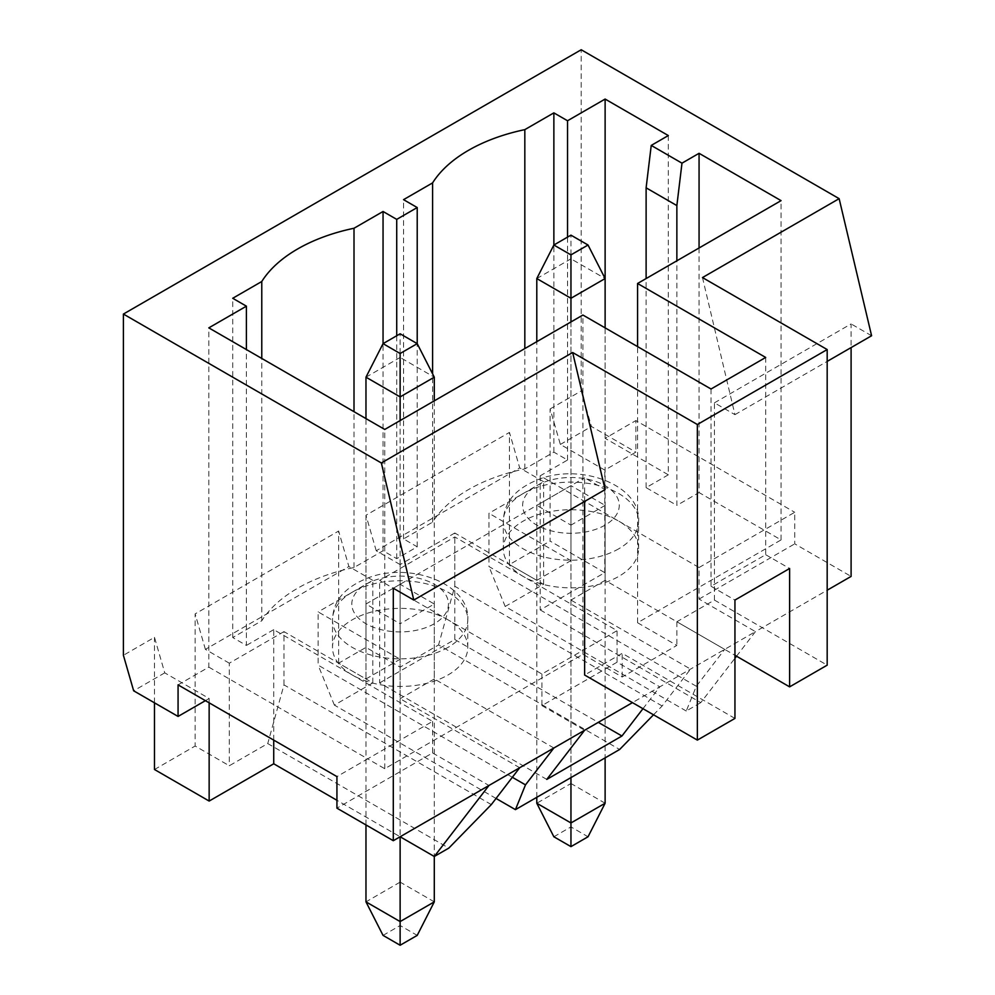 <?xml version="1.0" encoding="UTF-8"?>
<svg xmlns="http://www.w3.org/2000/svg" width="995" height="995" viewBox="0 0 995 995"><rect width="100%" height="100%" fill="white"/><g stroke="black" fill="none" stroke-linecap="round" stroke-linejoin="round"><path stroke-width="0.75" stroke-dasharray="4.97 3.73" d="M699.062 247.979L699.062 492.575L676.861 505.385L676.861 260.802M273.724 740.106L273.724 629.648L432.589 721.375L367.677 758.849L384.754 768.712L582.908 654.312L622.198 676.998L676.861 645.432L637.571 622.746L781.063 539.912L699.062 492.575M781.063 539.912L781.063 200.642M400.127 420.574L400.127 836.758L336.932 800.279M154.486 769.508L195.144 746.026L229.31 765.752L267.742 743.563L448.82 848.101M642.957 708.701L659.784 686.861L755.441 631.626L699.062 599.077L699.062 567.523L540.21 475.809L567.536 460.026L553.867 452.128L524.825 468.894A154.001 88.916 0 0 0 432.589 522.151L403.547 538.917L417.216 546.815L396.719 558.643L383.05 550.757L354.009 567.523A154.001 88.916 0 0 0 261.772 620.78L232.73 637.546L246.399 645.432L246.399 349.556M273.724 629.648L246.399 645.432M447.961 619.798A67.648 39.054 0 0 0 374.244 611.328A67.648 39.054 0 0 0 332.492 647.409A67.648 39.054 0 0 0 352.305 675.02A67.648 39.054 0 0 0 447.961 675.02A67.648 39.054 0 0 0 467.774 647.409A67.648 39.054 0 0 0 447.961 619.798L379.63 580.346L454.79 536.952L523.121 576.404A67.648 39.054 0 0 0 618.778 576.404A67.648 39.054 0 0 0 638.591 548.78A67.648 39.054 0 0 0 618.778 521.169A67.648 39.054 0 0 0 545.073 512.699A67.648 39.054 0 0 0 503.308 548.78A67.648 39.054 0 0 0 523.121 576.404L617.074 630.643L541.914 674.038L447.961 619.798M699.062 567.523L794.731 512.288L794.731 543.855L851.098 576.404M209.149 702.831L209.149 698.49L164.747 672.856L154.486 637.347L123.405 655.295M154.486 702.831L154.486 637.347M540.21 475.809L540.21 609.935L604.773 572.647L550.111 541.093L550.111 408.933L560.359 444.442L604.773 470.088L635.867 452.14L635.867 420.574L794.731 512.288M540.21 609.935L700.779 702.632L734.944 658.255M653.516 714.796L662.148 705.977L690.53 669.1L570.956 600.072L570.956 525.111L536.79 505.385L570.956 485.659L605.122 505.385L605.122 580.346L724.696 649.374L696.313 686.251L686.251 711.015L700.779 702.632M686.251 711.015L505.186 606.477L543.618 584.289L509.452 564.563L550.111 541.093M604.773 572.647L604.773 470.088M734.944 718.415L622.198 653.329L584.625 675.02M702.482 277.568L734.944 414.654L714.447 402.826L714.447 600.072L676.861 621.763L734.944 655.295M714.447 600.072L827.181 665.157M711.027 389.008L711.027 586.254L765.69 554.7L765.69 357.454M622.198 676.998L622.198 653.329M584.625 501.443L584.625 477.774L605.122 489.602M393.299 588.232L584.625 477.774M541.914 674.038L541.914 705.592L617.074 662.197L659.784 686.861L632.447 702.632M736.524 656.202L755.441 631.626L827.181 590.209M714.447 402.826L851.098 323.922L851.098 347.591M676.861 621.763L676.861 645.432M582.908 654.312L582.908 315.042M384.754 768.712L384.754 429.442M637.571 622.746L637.571 346.608M734.944 414.654L827.181 361.396M871.595 335.75L851.098 323.922M496.057 798.45L334.37 705.107L372.802 682.918L338.636 663.192L365.973 647.409L400.127 667.135L438.571 644.947L619.636 749.484M491.319 804.594L283.973 684.883L267.742 743.563M519.701 767.73L400.127 698.689L400.127 623.741L365.973 604.015L365.973 678.963L283.973 631.626L283.973 684.883M365.973 678.963L400.127 659.237L400.127 584.289L434.293 604.015L400.127 623.741M365.973 604.015L400.127 584.289M512.35 777.282L318.139 665.157L318.139 611.9L400.127 659.237M553.867 748.004L434.293 678.963L434.293 604.015M434.293 678.963L400.127 698.689M283.973 631.626L229.31 663.192L229.31 765.752M372.802 682.918L372.802 580.346L318.139 611.9M334.37 705.107L318.139 665.157M550.111 408.933L581.204 390.985L581.204 49.75M509.452 564.563L509.452 432.415L365.973 515.248L365.973 647.409M338.636 663.192L338.636 531.031L195.144 613.878L195.144 746.026M417.216 546.815L417.216 343.648M396.719 558.643L396.719 335.75M662.148 705.977L454.79 586.266L438.571 644.947M536.79 505.385L536.79 580.346L454.79 533.009L454.79 586.266M536.79 580.346L570.956 560.62L570.956 485.659M696.313 686.251L488.955 566.541L488.955 513.283L570.956 560.62M605.122 505.385L570.956 525.111M605.122 580.346L570.956 600.072M454.79 533.009L400.127 564.563L400.127 667.135M505.186 606.477L488.955 566.541M543.618 584.289L543.618 481.717L488.955 513.283M567.536 460.026L567.536 237.133M668.317 135.556L668.317 474.814L605.122 438.322L635.867 420.574M605.122 438.322L605.122 278.55L570.956 258.824L570.956 783.513L536.79 803.239M581.204 390.985L591.453 426.494L635.867 452.14M178.068 684.883L208.813 667.135L208.813 327.865M209.149 698.49L205.393 700.667M208.813 667.135L367.677 758.849L336.932 776.597M553.867 452.128L553.867 245.019M524.825 468.894L524.825 348.573M432.589 522.151L432.589 373.821M403.547 538.917L403.547 199.659M543.618 481.717L519.701 467.911L509.452 432.415M400.127 564.563L376.222 550.757L519.701 467.911M376.222 550.757L365.973 515.248M383.05 550.757L383.05 343.648M354.009 567.523L354.009 411.694M261.772 620.78L261.772 358.436M232.73 637.546L232.73 298.276M372.802 580.346L348.884 566.541L338.636 531.031M229.31 663.192L205.393 649.374L348.884 566.541M205.393 649.374L195.144 613.878M617.074 662.197L617.074 630.643M541.914 705.592L584.625 730.255M546.777 779.408L379.63 682.906L379.63 580.346M379.63 682.906L454.79 639.524L454.79 536.952M454.79 639.524L598.281 722.358M711.027 586.254L734.944 600.06M765.69 554.7L789.607 568.506M668.317 474.814L646.116 487.637L676.861 505.385M560.359 444.442L591.453 426.494M699.062 599.077L794.731 543.855M164.747 672.856L133.653 690.804M432.589 721.375L432.589 752.929L336.932 808.164M432.589 752.929L488.955 785.478M646.116 487.637L646.116 278.55M570.956 321.945L570.956 777.592M605.122 327.865L605.122 757.867M553.867 836.77L570.956 826.907L588.033 836.77M536.79 797.318L536.79 341.671M536.79 278.55L570.956 258.824L570.956 235.156M605.122 803.239L570.956 783.513L570.956 826.907M434.293 400.848L434.293 856.484M383.05 935.387L400.127 925.524L417.216 935.387M434.293 901.856L400.127 882.13L400.127 357.454L434.293 377.18M400.127 925.524L400.127 882.13L365.973 901.856M365.973 824.93L365.973 418.596M365.973 377.18L400.127 357.454L400.127 333.785M434.293 623.741A48.32 27.897 180 0 1 353.461 611.228A48.32 27.897 180 0 1 412.639 577.063A48.32 27.897 180 0 1 434.293 623.741M605.122 525.111A48.32 27.897 180 0 1 524.278 512.612A48.32 27.897 180 0 1 583.456 478.446A48.32 27.897 180 0 1 605.122 525.111M618.778 548.78A67.648 39.054 180 0 1 545.073 557.25A67.648 39.054 180 0 1 503.308 521.169A67.648 39.054 180 0 1 570.956 482.115A67.648 39.054 180 0 1 638.591 521.169A67.648 39.054 180 0 1 618.778 548.78M447.961 647.409A67.648 39.054 180 0 1 374.244 655.867A67.648 39.054 180 0 1 332.492 619.785A67.648 39.054 180 0 1 400.127 580.744A67.648 39.054 180 0 1 467.774 619.785A67.648 39.054 180 0 1 447.961 647.409M638.591 548.78L638.591 521.169C641.079 485.56 581.366 462.613 538.768 479.341C511.567 490.236 503.992 505.273 503.308 521.169L503.308 548.78M467.774 647.409L467.774 619.785C470.249 584.189 410.549 561.242 367.951 577.958C340.738 588.853 333.176 603.89 332.492 619.785L332.492 647.409"/><path stroke-width="1.49" d="M637.571 346.608L637.571 283.488L781.063 200.642L699.062 153.305L699.062 247.979M393.299 840.713L336.932 808.164L336.932 776.597L178.068 684.883L178.068 716.437L133.653 690.804L123.405 655.295L123.405 314.059L381.346 462.974L413.796 600.06L393.299 588.232L393.299 840.713L488.955 785.478L434.293 856.484L400.127 836.758L400.127 921.581L434.293 901.856L434.293 856.484L448.82 848.101L491.319 804.594L519.701 767.73L584.625 730.255L546.777 779.408L621.937 736.014L642.957 708.701M336.932 800.279L273.724 763.787L209.149 801.062L209.149 702.831M154.486 702.831L154.486 769.508L209.149 801.062M488.955 785.478L519.701 767.73M789.607 686.861L789.607 568.506L734.944 600.06L734.944 718.415L697.358 740.106L697.358 424.517L827.181 349.556L827.181 665.157L789.607 686.861L734.944 655.295M584.625 501.443L584.625 675.02L697.358 740.106M637.571 283.488L765.69 357.454L711.027 389.008L582.908 315.042L384.754 429.442L208.813 327.865L246.399 306.174L232.73 298.276L261.772 281.51A154.001 88.916 0 0 1 354.009 228.253L383.05 211.487L396.719 219.385L417.216 207.545L403.547 199.659L432.589 182.893A154.001 88.916 0 0 1 524.825 129.636L553.867 112.87L567.536 120.756L605.122 99.065L668.317 135.556L651.24 145.419L681.985 163.168L699.062 153.305M632.447 702.632L584.625 730.255M827.181 590.209L851.098 576.404L851.098 347.591M381.346 462.974L572.66 352.516L697.358 424.517M123.405 314.059L581.204 49.75L839.146 198.664L702.482 277.568L827.181 349.556M413.796 600.06L605.122 489.602L572.66 352.516M827.181 361.396L871.595 335.75L839.146 198.664M553.867 748.004L525.484 784.868L515.435 809.644L619.636 749.484L653.516 714.796M515.435 809.644L496.057 798.45M525.484 784.868L512.35 777.282M434.293 400.848L434.293 377.18L417.216 343.648L400.127 333.785L383.05 343.648L400.127 353.511L417.216 343.648L417.216 207.545M396.719 335.75L396.719 219.385M734.944 658.255L736.524 656.202M567.536 237.133L567.536 120.756M588.033 245.019L570.956 235.156L553.867 245.019L570.956 254.882L588.033 245.019L605.122 278.55L605.122 99.065M246.399 349.556L246.399 306.174M205.393 700.667L178.068 716.437M273.724 763.787L273.724 740.106M536.79 341.671L536.79 278.55L553.867 245.019L553.867 112.87M524.825 348.573L524.825 129.636M432.589 373.821L432.589 182.893M365.973 418.596L365.973 377.18L383.05 343.648L383.05 211.487M354.009 411.694L354.009 228.253M261.772 358.436L261.772 281.51M598.281 722.358L621.937 736.014M676.861 260.802L676.861 205.579L681.985 163.168M646.116 278.55L646.116 187.819L676.861 205.579M646.116 187.819L651.24 145.419M605.122 327.865L605.122 278.55L570.956 298.276L570.956 321.945M570.956 777.592L570.956 822.952L605.122 803.239L605.122 757.867M605.122 803.239L588.033 836.77L570.956 846.633L553.867 836.77L536.79 803.239L536.79 797.318M536.79 803.239L570.956 822.952L570.956 846.633M570.956 254.882L570.956 298.276L536.79 278.55M434.293 377.18L400.127 396.905L400.127 420.574M434.293 901.856L417.216 935.387L400.127 945.25L383.05 935.387L365.973 901.856L365.973 824.93M365.973 901.856L400.127 921.581L400.127 945.25M400.127 353.511L400.127 396.905L365.973 377.18"/></g></svg>
